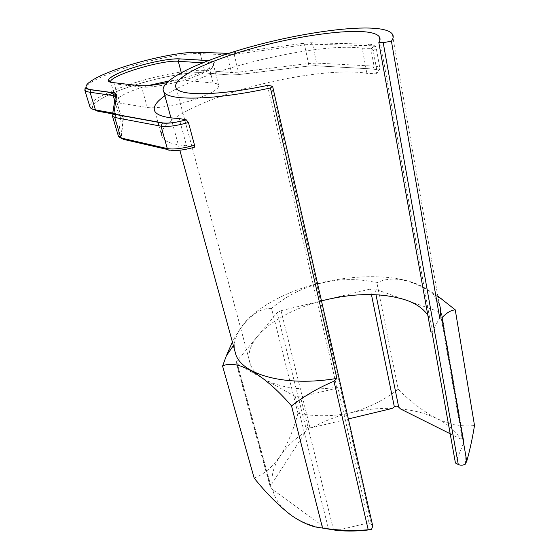 <?xml version="1.0" encoding="UTF-8"?>
<svg xmlns="http://www.w3.org/2000/svg" width="559" height="559" viewBox="0 0 559 559"><rect width="100%" height="100%" fill="white"/><g stroke="black" fill="none" stroke-linecap="round" stroke-linejoin="round"><path stroke-width="0.42" stroke-dasharray="2.79 2.1" d="M147.932 85.59C129.52 90.649 114.267 98.188 116.433 101.549L119.926 103.149L147.359 107.454C156.464 109.159 182.465 104.295 200.311 97.441C213.58 92.235 219.666 88.119 218.576 85.087C217.933 84.018 216.116 83.34 213.14 83.046L183.261 80.154C179.691 79.839 174.827 80.14 168.664 81.055M281.009 310.699L309.84 427.139L307.583 427.523L306.283 429.298L277.18 312.712L281.009 310.699L325.611 299.876L370.31 289.038L374.837 289.024L440.206 312.188L441.673 313.361L441.561 314.444L431.974 332.165M437.802 296.067C412.808 279.437 392.495 275.014 376.885 282.805C341.367 273.938 299.973 283.741 271.562 308.365L297.975 413.304C315.311 416.728 332.864 416.553 350.64 412.794C336.825 416.134 324.129 421.039 312.537 427.53L348.362 418.943M309.84 427.139L312.537 427.53M193.666 147.464L186.545 145.752L179.166 118.508M392.327 34.036L439.094 303.488L432.855 294.139C407.043 267.943 326.142 272.631 276.579 299.086C250.851 312.53 236.743 327.63 234.249 344.393L234.41 349.326M427.859 315.36L429.913 319.469C431.359 323.291 431.66 327.371 430.8 331.718M271.443 85.8L371.588 524.642L368.877 522.812L337.936 387.897L336.832 387.331C305.913 391.279 281.89 388.659 264.763 379.484C257.58 375.382 252.836 370.505 250.53 364.859C247.099 355.566 249.51 345.965 257.755 336.043C264.463 328.133 273.805 321.006 285.782 314.661C296.591 308.98 308.491 304.403 321.481 300.931M164.898 95.778C200.849 70.127 317.281 41.827 362.197 48.193L371.267 48.354C374.991 45.782 373.964 44.371 368.185 44.119L310.573 42.791L303.244 43.322L228.994 53.378M186.545 145.752C172.752 144.592 164.598 141.727 162.089 137.151C155.926 124.86 191.604 104.764 237.868 90.67C284.182 76.513 339.006 68.596 366.9 73.341L375.928 73.802L377.08 71.692C379.47 70.168 380.379 68.897 379.806 67.87C379.163 66.884 377.248 66.304 374.055 66.13L316.541 63.097L308.484 63.516L238.462 72.174L231.398 72.509L204.489 70.462C188.292 69.106 151.782 76.408 124.238 86.268L109.257 92.179M327.064 529.128L272.736 489.656C274.867 498.984 280.604 507.216 289.953 514.35L292.469 516.132C300.029 521.198 309.239 525.055 320.09 527.689M465.221 464.243C466.339 457.178 465.626 450.519 463.097 444.265L455.424 462.992M450.184 433.756L460.392 438.85C455.208 430.465 447.333 423.687 436.768 418.537C450.114 424.686 462.691 426.999 474.507 425.476M400.6 408.992C414.121 410.264 426.175 413.443 436.768 418.537C423.212 411.368 410.369 401.607 398.218 389.232L376.885 282.805M398.218 389.232C383.865 400.314 368.011 408.168 350.64 412.794C364.461 409.502 378.282 408.056 392.097 408.461M371.588 524.642L372.762 526.082M368.877 522.812L336.77 530.428M271.562 308.365C257.51 308.016 244.451 319.21 232.39 341.954M254.17 478.099C263.764 474.556 272.45 467.177 280.22 455.983C287.619 444.049 293.538 429.822 297.975 413.304M267.447 85.429L336.832 387.331M305.563 431.765C294.74 438.864 286.292 446.934 280.22 455.983C274.203 465.074 271.429 474.353 271.891 483.828L305.563 431.765L306.283 429.298M84.744 89.985C84.046 85.017 95.624 78.323 119.493 69.91C147.303 60.246 184.002 52.721 200.192 53.587L227.094 54.845L234.179 54.377L304.55 44.825L312.635 44.252L370.31 45.705C373.51 45.796 375.424 46.285 376.053 47.173C376.612 48.095 375.683 49.29 373.251 50.743L377.08 71.692M373.251 50.743L371.267 48.354M366.9 73.341L362.197 48.193M272.736 489.656L270.912 487.511L236.932 363.888L236.198 363.119L236.66 361.38L277.18 312.712M236.66 361.38L270.486 484.534L271.891 483.828M270.486 484.534L270.032 486.092L270.912 487.511M441.561 314.444L463.586 441.554L463.097 444.265M463.586 441.554L463.565 439.765L462.202 438.794L440.206 312.188M460.392 438.85L462.202 438.794M337.936 387.897L300.49 396.904L295.292 396.59L236.932 363.888M208.577 60.554L209.29 60.596C220.155 61.993 215.529 66.654 195.412 74.599L166.938 82.641M147.359 107.454L141.574 87.008C150.644 88.329 176.833 83.256 194.895 76.576C208.332 71.503 214.537 67.604 213.517 64.879C212.895 63.922 211.099 63.349 208.123 63.16L202.798 62.825M119.926 103.149L114.232 83.773L141.574 87.008L140.616 85.751M213.14 83.046L208.123 63.16L209.29 60.596M109.054 92.277C96.386 97.965 89.971 102.674 89.796 106.406M113.575 92.773C140.316 81.209 185.211 71.161 203.399 72.845L230.259 75.004L237.994 74.661L308.051 66.109L315.346 65.745L372.769 69.002C378.527 69.463 379.582 71.063 375.928 73.802M170.118 150.105L167.84 149.581M123.525 139.387L121.31 137.521L123.476 117.208L122.211 115.734M121.051 115.42L112.562 113.875M97.783 111.192C88.056 108.572 91.704 103.156 108.725 94.939M333.569 530.016L300.49 396.904M295.292 396.59L328.615 529.352M371.435 294.565L370.31 289.038M374.837 289.024L375.983 294.712M368.185 44.119L370.31 45.705L374.055 66.13L372.832 68.974L315.402 65.724L316.541 63.097L312.635 44.252L310.573 42.791M303.244 43.322L304.55 44.825L308.484 63.516L308.072 66.095L238.015 74.647L238.462 72.174L234.179 54.377L232.761 52.958M224.998 53.489L227.094 54.845L231.398 72.509L230.322 74.983L203.455 72.824L204.489 70.462L200.192 53.587L199.2 52.336M114.707 100.816L118.641 114.099L120.8 115.301M112.771 113.044L118.641 114.099L120.863 115.482L118.417 136.179M123.476 117.208L120.835 115.72L115.224 96.49M112.422 115.832L118.424 135.914L121.31 137.521M112.485 116.349L112.666 113.708M113.854 92.815L110.731 82.271L114.232 83.773L113.386 82.634M183.261 80.154L181.305 72.761M203.399 72.845L203.455 72.824C182.576 71.105 130.513 83.738 105.406 96.539C98.964 100.103 94.82 103.01 92.976 105.267L91.697 108.083L90.921 108.264M230.259 75.004L237.994 74.661M308.051 66.109L315.346 65.745M372.769 69.002L378.506 70.05C379.428 69.449 379.861 68.722 379.806 67.87L376.053 47.173C373.712 44.238 375.285 46.222 371.4 48.367M218.576 85.087L213.517 64.879L213.643 61.944L208.416 60.617M170.949 117.858L179.823 150.217M379.903 40.262L429.913 319.469M176.239 88.168L184.847 120.241M184.854 120.276L250.53 364.859M234.249 344.393L233.396 345.623M432.855 294.139L437.956 296.92M270.025 486.092L236.198 363.119M463.565 439.765L441.673 313.361M115.217 96.469L120.723 115.126L123.176 117.264L120.989 137.577C121.044 138.618 120.234 138.318 118.564 136.689M162.089 137.151L158.91 125.789M157.855 122.037L154.871 111.388M116.433 101.549L113.945 93.129"/><path stroke-width="0.84" d="M228.994 53.378L198.145 52.287C182.157 51.596 146.975 58.821 119.759 68.191C92.396 77.519 77.484 87.777 91.236 89.706L114.399 92.885L116.768 94.436L113.952 112.827L116.118 114.448L162.543 122.889C167.924 123.63 175.833 122.624 186.273 119.864L179.166 118.508C165.345 117.823 157.247 115.454 154.871 111.388C152.698 107.111 156.045 101.906 164.898 95.778M186.273 119.864L188.46 122.547L194.539 145.27C194.811 146.786 194.525 147.52 193.666 147.464C183.352 150.21 175.505 151.091 170.118 150.105C168.769 150.49 167.826 149.973 167.281 148.568C173.542 149.665 182.625 148.568 194.539 145.27M216.612 57.584C182.073 69.84 158.686 83.801 163.822 91.858C168.007 100.983 213.265 100.459 270.437 87.98L272.575 86.191L267.447 85.429C218.415 95.785 180.061 96.085 176.239 88.168C171.669 81.125 192.003 68.82 222.664 57.905C279.367 37.027 369.862 23.331 379.281 36.789C380.434 38.403 380.281 40.332 378.827 42.582L430.8 331.718L431.974 332.165L455.424 462.992L458.282 464.508L383.215 42.673L391.419 41.17C393.438 38.368 393.739 35.993 392.327 34.036C381.203 18.887 280.038 34.344 216.612 57.584M234.41 349.326L235.933 354.895C243.046 375.026 286.285 387.059 336.888 378.401L270.437 87.98M321.481 300.931L325.611 299.876C356.272 292.727 383.111 292.804 406.134 300.113C416.308 303.712 423.547 308.792 427.859 315.36M168.664 81.055L147.932 85.59M320.09 527.689L336.77 530.428C347.943 531.483 359.514 531.197 371.476 529.562L368.213 529.771C352.834 531.057 337.608 530.456 322.529 527.976C313.41 527.444 303.362 523.49 292.385 516.111L289.953 514.35C277.732 504.742 265.804 492.661 254.17 478.099L222.58 366.068C236.198 359.109 262.884 372.755 291.532 405.911L322.529 527.976M391.419 41.17L439.73 318.113L441.896 317.889C446.389 312.893 450.84 310.217 455.25 309.847L474.507 425.476C472.446 438.263 469.86 450.184 466.758 461.245L465.221 464.243C462.831 465.409 460.518 465.493 458.282 464.508M375.983 294.712L398.693 407.148L400.6 408.992L450.184 433.756M348.362 418.943L392.097 408.461L394.354 406.882L371.435 294.565M272.631 86.421L372.762 526.082L371.476 529.562M232.39 341.954L226.402 355.678L222.58 366.068M291.532 405.911C304.313 395.996 318.455 387.771 333.968 381.238L336.888 378.401M378.827 42.582L383.215 42.673M455.25 309.847L437.802 296.067M439.73 318.113C441.044 312.893 440.827 308.016 439.094 303.488M398.693 407.148C397.358 405.967 395.912 405.876 394.354 406.882M166.938 82.641C154.431 85.227 145.179 86.226 139.198 85.632L111.933 82.466C102.898 81.425 111.639 75.025 129.22 68.988C146.682 62.936 169.559 58.276 179.383 58.856L208.577 60.554M140.616 85.751L139.198 85.632M115.224 96.49L113.156 95.575L90.055 92.263C87.148 91.837 85.38 91.075 84.744 89.985L90.069 107.307C90.733 108.509 92.528 109.382 95.442 109.92L112.771 113.044M89.796 106.406L90.921 108.264M114.707 100.816L113.156 95.575L114.183 92.983L91.033 89.796L90.055 92.263L95.442 109.92L97.783 111.192L112.562 113.875M167.84 149.581L123.525 139.387L120.842 137.954L167.281 148.568L161.034 126.187L114.735 117.46L120.842 137.954L118.417 136.179M122.211 115.734L120.8 115.301M108.725 94.939L113.575 92.773M368.213 529.771L333.968 381.238M441.896 317.889L466.758 461.245M188.46 122.547C176.427 125.845 167.288 127.061 161.034 126.187L162.543 122.889M113.952 112.827L112.422 115.832M112.666 113.708L115.308 97.014L116.768 94.436M186.35 119.871C175.847 122.645 167.812 123.7 162.257 123.022L115.853 114.574L114.735 117.46L112.485 116.349L118.564 136.689M202.798 62.825L178.272 61.287C161.607 59.638 107.028 76.401 110.71 82.271L108.802 80.223C106.364 79.518 117.02 72.537 134.111 67.387C150.776 62.098 170.446 58.353 179.243 58.919L178.272 61.287L181.305 72.761M111.933 82.466L113.386 82.634M179.383 58.856L208.416 60.617M112.485 116.349C113.819 112.722 112.981 114.714 115.853 114.574L116.118 114.448M115.217 96.469L115.545 93.584L114.399 92.885M84.744 89.985C86.233 88.65 82.096 87.819 91.033 89.796L91.236 89.706M199.2 52.336L198.145 52.287M163.822 91.858L170.949 117.858M179.823 150.217L235.933 354.895M379.281 36.789L379.903 40.262M233.396 345.623L226.402 355.678M437.956 296.92L442.064 299.17M158.91 125.789L157.855 122.037"/></g></svg>
